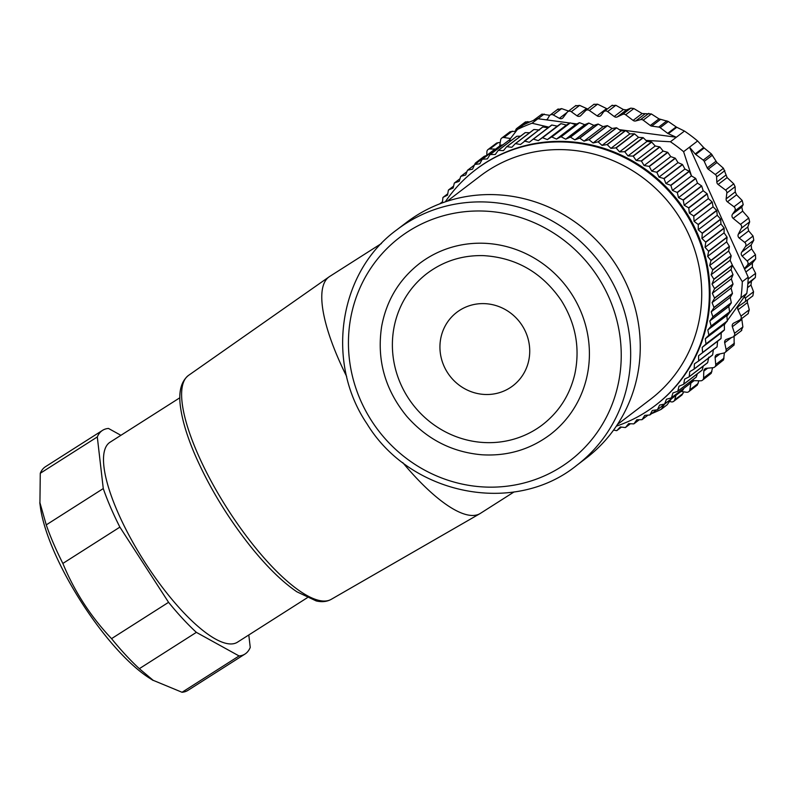 <?xml version="1.0" encoding="UTF-8"?>
<svg xmlns="http://www.w3.org/2000/svg" width="796" height="796" viewBox="0 0 796 796"><rect width="100%" height="100%" fill="white"/><g stroke="black" fill="none" stroke-linecap="round" stroke-linejoin="round"><path stroke-width="1.19" d="M533.4 139.111L538.285 140.643L542.335 137.768A152.872 145.947 52.7 0 1 542.564 137.738L547.359 139.579L551.588 136.972A152.872 145.947 52.7 0 1 551.817 136.962L556.503 139.091L560.891 136.773A152.872 145.947 52.7 0 1 561.13 136.773L565.687 139.191L570.225 137.161A152.872 145.947 52.7 0 1 570.463 137.181L574.871 139.877L579.538 138.136A152.872 145.947 52.7 0 1 579.777 138.176L584.015 141.141L588.801 139.708A152.872 145.947 52.7 0 1 589.04 139.758L593.1 142.981L597.975 141.857A152.872 145.947 52.7 0 1 598.204 141.927L602.065 145.389L607.02 144.583A152.872 145.947 52.7 0 1 607.248 144.663L610.9 148.364L615.905 147.877A152.872 145.947 52.7 0 1 616.124 147.966L619.547 151.877L624.591 151.708A152.872 145.947 52.7 0 1 624.81 151.817L627.994 155.926L633.049 156.086A152.872 145.947 52.7 0 1 633.258 156.205L636.193 160.494L641.238 160.971A152.872 145.947 52.7 0 1 641.447 161.1L644.113 165.558L649.138 166.354A152.872 145.947 52.7 0 1 649.327 166.503L651.725 171.11L656.7 172.225A152.872 145.947 52.7 0 1 656.889 172.374L658.998 177.11L663.914 178.533A152.872 145.947 52.7 0 1 664.093 178.702L665.904 183.558L670.73 185.279A152.872 145.947 52.7 0 1 670.899 185.458L672.421 190.403L677.147 192.433A152.872 145.947 52.7 0 1 677.306 192.612L678.51 197.637L683.117 199.955A152.872 145.947 52.7 0 1 683.267 200.144L684.162 205.219L688.63 207.816A152.872 145.947 52.7 0 1 688.759 208.025L689.346 213.119L693.654 215.995A152.872 145.947 52.7 0 1 693.774 216.204L712.241 202.124A152.872 145.947 -127.3 0 0 712.112 201.915L708.36 198.622L707.226 193.945A152.872 145.947 -127.3 0 0 707.087 193.736L703.176 190.712L701.724 186.065A152.872 145.947 -127.3 0 0 701.575 185.876L697.535 183.13L695.764 178.543A152.872 145.947 -127.3 0 0 695.605 178.354L691.435 175.906L689.366 171.379A152.872 145.947 -127.3 0 0 689.197 171.21L684.918 169.05L682.55 164.623A152.872 145.947 -127.3 0 0 682.371 164.464L678.013 162.613L675.346 158.295A152.872 145.947 -127.3 0 0 675.157 158.145L670.739 156.613L667.794 152.424A152.872 145.947 -127.3 0 0 667.595 152.285L663.128 151.061L659.904 147.021A152.872 145.947 -127.3 0 0 659.695 146.892L655.207 145.996L651.715 142.126A152.872 145.947 -127.3 0 0 651.506 142.006L647.009 141.429L643.268 137.738A152.872 145.947 -127.3 0 0 643.049 137.638L638.571 137.38L634.591 133.887A152.872 145.947 -127.3 0 0 634.362 133.798L629.915 133.857L625.706 130.584A152.872 145.947 -127.3 0 0 625.477 130.514L621.089 130.892L616.661 127.848A152.872 145.947 -127.3 0 0 616.432 127.788L612.114 128.484L607.497 125.678A152.872 145.947 -127.3 0 0 607.258 125.629L603.03 126.644L598.234 124.096A152.872 145.947 -127.3 0 0 598.005 124.067L593.886 125.38L588.921 123.101A152.872 145.947 -127.3 0 0 588.682 123.082L584.702 124.693L579.597 122.693A152.872 145.947 -127.3 0 0 579.359 122.693L575.518 124.594L570.284 122.882A152.872 145.947 -127.3 0 0 570.045 122.892L566.374 125.081L561.031 123.659A152.872 145.947 -127.3 0 0 560.792 123.688L557.299 126.146L551.867 125.032A152.872 145.947 -127.3 0 0 551.628 125.072L533.171 139.151A152.872 145.947 52.7 0 1 533.4 139.111L551.867 125.032M693.654 215.995L712.112 201.915M693.774 216.204L694.052 221.318L698.182 224.452L716.639 210.373L713.067 206.821L712.241 202.124M698.182 224.452A152.872 145.947 52.7 0 1 698.281 224.671L716.748 210.592A152.872 145.947 -127.3 0 0 716.639 210.373M698.281 224.671L698.241 229.775L702.181 233.158L720.639 219.079L717.256 215.278L716.748 210.592M702.181 233.158A152.872 145.947 52.7 0 1 702.271 233.377L720.738 219.308A152.872 145.947 -127.3 0 0 720.639 219.079M702.271 233.377L701.913 238.462L705.644 242.074L724.101 228.004L720.927 223.965L720.738 219.308M705.644 242.074A152.872 145.947 52.7 0 1 705.724 242.302L724.181 228.233A152.872 145.947 -127.3 0 0 724.101 228.004M705.724 242.302L705.047 247.337L708.559 251.178L727.017 237.099L724.062 232.84L724.181 228.233M708.559 251.178A152.872 145.947 52.7 0 1 708.619 251.407L727.086 237.327A152.872 145.947 -127.3 0 0 727.017 237.099M708.619 251.407L707.634 256.372L710.908 260.411L729.365 246.332L726.648 241.875L727.086 237.327M710.908 260.411A152.872 145.947 52.7 0 1 710.957 260.65L729.425 246.571A152.872 145.947 -127.3 0 0 729.365 246.332M710.957 260.65L709.664 265.526L712.689 269.754L731.146 255.675L728.678 251.029L729.425 246.571M712.689 269.754A152.872 145.947 52.7 0 1 712.728 269.993L731.186 255.914A152.872 145.947 -127.3 0 0 731.146 255.675M712.728 269.993L711.117 274.769L713.893 279.167L732.35 265.088L730.141 260.272L731.186 255.914M713.893 279.167A152.872 145.947 52.7 0 1 713.913 279.406L732.37 265.327A152.872 145.947 -127.3 0 0 732.35 265.088M713.913 279.406L712.012 284.053L714.51 288.61L732.967 274.53L731.027 269.555L732.37 265.327M714.51 288.61A152.872 145.947 52.7 0 1 714.51 288.849L732.977 274.779A152.872 145.947 -127.3 0 0 732.967 274.53M714.51 288.849L712.32 293.356L714.539 298.052L732.997 283.973L731.335 278.859L732.977 274.779M714.539 298.052A152.872 145.947 52.7 0 1 714.529 298.291L732.997 284.212A152.872 145.947 -127.3 0 0 732.997 283.973M714.529 298.291L712.062 302.629L713.982 307.445L732.449 293.366L731.076 288.132L732.997 284.212M713.982 307.445A152.872 145.947 52.7 0 1 713.962 307.684L732.419 293.605A152.872 145.947 -127.3 0 0 732.449 293.366M713.962 307.684L711.216 311.853L712.848 316.758L731.305 302.679L730.231 297.346L732.419 293.605M712.848 316.758A152.872 145.947 52.7 0 1 712.808 316.997L731.275 302.918A152.872 145.947 -127.3 0 0 731.305 302.679M712.808 316.997L709.803 320.967L711.127 325.962L729.594 311.883L728.818 306.47L731.275 302.918M711.127 325.962A152.872 145.947 52.7 0 1 711.077 326.191L729.544 312.112A152.872 145.947 -127.3 0 0 729.594 311.883M711.077 326.191L707.823 329.952L708.838 335.007L727.305 320.927L726.838 315.455L729.544 312.112M708.838 335.007A152.872 145.947 52.7 0 1 708.778 335.225L727.236 321.156A152.872 145.947 -127.3 0 0 727.305 320.927M708.778 335.225L705.286 338.768L705.982 343.862L724.45 329.783L724.3 324.27L727.236 321.156M705.982 343.862A152.872 145.947 52.7 0 1 705.903 344.081L724.37 330.002A152.872 145.947 -127.3 0 0 724.45 329.783M705.903 344.081L702.191 347.374L702.579 352.489L721.047 338.409L721.206 332.877L724.37 330.002M702.579 352.489A152.872 145.947 52.7 0 1 702.49 352.708L720.947 338.628A152.872 145.947 -127.3 0 0 721.047 338.409M702.49 352.708L698.57 355.752L698.639 360.867L717.096 346.787L717.584 341.255L720.947 338.628M698.639 360.867A152.872 145.947 52.7 0 1 698.53 361.076L716.987 346.996A152.872 145.947 -127.3 0 0 717.096 346.787M698.53 361.076L694.41 363.852L694.172 368.946L712.629 354.867L713.435 349.354M694.172 368.946A152.872 145.947 52.7 0 1 694.052 369.145L712.51 355.066A152.872 145.947 -127.3 0 0 712.629 354.867M694.052 369.145L689.754 371.652L689.197 376.707L707.654 362.628L708.778 357.155M689.197 376.707A152.872 145.947 52.7 0 1 689.067 376.896L707.525 362.817A152.872 145.947 -127.3 0 0 707.654 362.628M689.067 376.896L684.61 379.115L683.734 384.11L702.201 370.031L703.246 366.08M683.734 384.11A152.872 145.947 52.7 0 1 683.595 384.299L702.052 370.22A152.872 145.947 -127.3 0 0 702.201 370.031M683.595 384.299L678.998 386.219L677.814 391.135L696.271 377.055L697.336 373.812M677.814 391.135A152.872 145.947 52.7 0 1 677.655 391.304L696.122 377.234A152.872 145.947 -127.3 0 0 696.271 377.055M677.655 391.304L672.948 392.935L671.446 397.751L689.913 383.672L690.868 381.234M671.446 397.751A152.872 145.947 52.7 0 1 671.287 397.91L689.744 383.831A152.872 145.947 -127.3 0 0 689.913 383.672M671.287 397.91L666.461 399.224L664.67 403.92L683.127 389.851L683.824 388.349M664.67 403.92A152.872 145.947 52.7 0 1 664.491 404.079L682.958 390A152.872 145.947 -127.3 0 0 683.127 389.851M664.491 404.079L659.586 405.084L657.496 409.642L676.172 395.174M657.496 409.642A152.872 145.947 52.7 0 1 657.317 409.781L652.342 410.467L649.974 414.875L656.501 409.89M649.974 414.875A152.872 145.947 52.7 0 1 649.775 414.995L644.76 415.363L642.113 419.601L647.974 415.134M642.113 419.601A152.872 145.947 52.7 0 1 641.904 419.711L636.86 419.761L633.944 423.8L639.278 419.741M633.944 423.8A152.872 145.947 52.7 0 1 633.735 423.9L628.681 423.631L625.517 427.472L630.432 423.721M625.517 427.472A152.872 145.947 52.7 0 1 625.298 427.551L620.263 426.964L616.85 430.586L621.427 427.104M616.85 430.586A152.872 145.947 52.7 0 1 616.631 430.656L613.577 430.099M439.681 203.885L442.467 201.756M441.084 203.348L442.377 202.592L442.934 197.547A152.872 145.947 52.7 0 1 443.064 197.348L447.76 193.776M443.064 197.348L447.521 195.129L448.397 190.135A152.872 145.947 52.7 0 1 448.536 189.955L453.601 186.095M448.536 189.955L453.133 188.025L454.317 183.11A152.872 145.947 52.7 0 1 454.476 182.941L459.988 178.732M454.476 182.941L459.192 181.319L460.685 176.503A152.872 145.947 52.7 0 1 460.844 176.334L466.934 171.697M460.844 176.334L465.67 175.02L467.461 170.324A152.872 145.947 52.7 0 1 467.64 170.175L474.466 164.971M467.64 170.175L472.545 169.17L474.635 164.613L493.092 150.534A152.872 145.947 -127.3 0 1 493.281 150.394L474.814 164.474L479.789 163.787L482.157 159.379L500.624 145.3A152.872 145.947 -127.3 0 1 500.823 145.171L482.356 159.25L487.371 158.882L490.018 154.653L508.485 140.574A152.872 145.947 -127.3 0 1 508.684 140.454L490.227 154.533L495.271 154.494L498.187 150.444L516.644 136.365A152.872 145.947 -127.3 0 1 516.853 136.265L498.395 150.344L503.45 150.623L506.614 146.782L525.071 132.703A152.872 145.947 -127.3 0 1 525.29 132.614L506.833 146.693L511.868 147.29L515.281 143.668L533.738 129.589A152.872 145.947 -127.3 0 1 533.957 129.519L515.5 143.598L520.504 144.504L542.603 127.042A152.872 145.947 -127.3 0 1 542.832 126.992L524.365 141.061L529.32 142.295L533.171 139.151M542.335 137.768L560.792 123.688M542.564 137.738L561.031 123.659M551.588 136.972L570.045 122.892M551.817 136.962L570.284 122.882M560.891 136.773L579.359 122.693M561.13 136.773L579.597 122.693M570.225 137.161L588.682 123.082M570.463 137.181L588.921 123.101M579.538 138.136L598.005 124.067M579.777 138.176L598.234 124.096M588.801 139.708L607.258 125.629M589.04 139.758L607.497 125.678M597.975 141.857L616.432 127.788M598.204 141.927L616.661 127.848M607.02 144.583L625.477 130.514M607.248 144.663L625.706 130.584M615.905 147.877L634.362 133.798M616.124 147.966L634.591 133.887M624.591 151.708L643.049 137.638M624.81 151.817L643.268 137.738M633.049 156.086L651.506 142.006M633.258 156.205L651.715 142.126M641.238 160.971L659.695 146.892M641.447 161.1L659.904 147.021M649.138 166.354L667.595 152.285M649.327 166.503L667.794 152.424M656.7 172.225L675.157 158.145M656.889 172.374L675.346 158.295M663.914 178.533L682.371 164.464M664.093 178.702L682.55 164.623M670.73 185.279L689.197 171.21M670.899 185.458L689.366 171.379M677.147 192.433L695.605 178.354M677.306 192.612L695.764 178.543M683.117 199.955L701.575 185.876M683.267 200.144L701.724 186.065M617.427 424.517L650.451 399.333A140.394 134.026 -127.3 0 0 671.904 206.413A140.394 134.026 -127.3 0 0 480.197 176.045L447.173 201.229M616.323 426.168A148.195 141.479 -127.3 0 0 655.188 405.532A148.195 141.479 -127.3 0 0 686.699 214.83A148.195 141.479 -127.3 0 0 475.471 169.846A148.195 141.479 -127.3 0 0 445.282 201.856M688.63 207.816L707.087 193.736M688.759 208.025L707.226 193.945M494.187 150.205L493.281 150.394M502.823 144.882L500.823 145.171M511.599 140.215L508.684 140.454M520.534 136.166L516.853 136.265M529.599 132.743L525.29 132.614M539.519 130.007L533.957 129.519M548.335 127.788L542.832 126.992M655.188 405.532L655.924 404.965A148.195 141.479 -127.3 0 0 678.57 201.338A148.195 141.479 -127.3 0 0 476.207 169.279L475.471 169.846M689.346 213.119L708.36 198.622M684.162 205.219L703.176 190.712M678.51 197.637L697.535 183.13M672.421 190.403L691.435 175.906M665.904 183.558L684.918 169.05M658.998 177.11L678.013 162.613M651.725 171.11L670.739 156.613M644.113 165.558L663.128 151.061M636.193 160.494L655.207 145.996M627.994 155.926L647.009 141.429M619.547 151.877L638.571 137.38M610.9 148.364L629.915 133.857M602.065 145.389L621.089 130.892M593.1 142.981L612.114 128.484M584.015 141.141L603.03 126.644M574.871 139.877L593.886 125.38M565.687 139.191L584.702 124.693M556.503 139.091L575.518 124.594M547.359 139.579L566.374 125.081M538.285 140.643L557.299 126.146M698.57 355.752L717.584 341.255M702.191 347.374L721.206 332.877M705.286 338.768L724.3 324.27M707.823 329.952L726.838 315.455M709.803 320.967L728.818 306.47M711.216 311.853L730.231 297.346M712.062 302.629L731.076 288.132M712.32 293.356L731.335 278.859M712.012 284.053L731.027 269.555M711.117 274.769L730.141 260.272M709.664 265.526L728.678 251.029M707.634 256.372L726.648 241.875M705.047 247.337L724.062 232.84M701.913 238.462L720.927 223.965M698.241 229.775L717.256 215.278M694.052 221.318L713.067 206.821M571.538 293.853A107.639 102.754 -127.3 0 0 419.572 263.476C399.154 279.446 386.518 300.4 381.662 326.36C376.588 359.623 384.926 389.582 406.686 416.238C426.885 439.253 451.889 452.098 481.699 454.765C507.181 456.347 529.977 449.64 550.106 434.656A107.639 102.754 -127.3 0 0 571.538 293.853M396.826 229.815L406.428 222.492A148.195 141.479 52.7 0 1 608.781 254.551A148.195 141.479 52.7 0 1 586.145 458.178L576.543 465.501A148.195 141.479 52.7 0 0 599.179 261.874A148.195 141.479 52.7 0 0 396.826 229.815C338.738 271.973 325.047 362.061 367.046 423.91C410.438 495.221 514.286 515.987 576.543 465.501M402.706 462.556A140.394 41.651 57.5 0 0 479.918 513.669A140.394 41.651 57.5 0 0 480.386 513.38L514.057 491.938M381.463 243.486L329.554 276.54A140.394 41.651 57.5 0 0 329.106 276.849A140.394 41.651 57.5 0 0 346.648 376.448M542.534 424.736A95.152 90.843 52.7 0 1 412.597 404.149A95.152 90.843 52.7 0 1 427.134 273.396C443.591 261.088 462.297 255.158 483.272 255.615C516.067 257.566 542.066 272.511 561.27 300.44C575.737 323.604 580.254 348.15 574.821 374.07C569.876 394.945 559.11 411.84 542.534 424.736M447.611 372.767A46.218 44.118 -127.3 0 0 522.614 375.314A46.218 44.118 -127.3 0 0 492.187 304.599A46.218 44.118 -127.3 0 0 441.243 357.971A46.218 44.118 -127.3 0 0 447.611 372.767M712.569 367.722L711.206 373.344L702.43 380.229A3.124 2.975 52.7 0 0 703.574 377.981L703.793 371.135A3.124 2.975 -127.3 0 1 706.4 368.319L713.126 367.672A3.124 2.975 -127.3 0 0 715.723 364.478L715.126 357.623A3.124 2.975 52.7 0 1 717.355 354.489L723.912 353.016A3.124 2.975 -127.3 0 0 726.101 349.514L724.688 342.748A3.124 2.975 52.7 0 1 726.519 339.345L732.817 337.066A3.124 2.975 -127.3 0 0 734.549 333.305L732.35 326.718A3.124 2.975 52.7 0 1 733.753 323.106L739.693 320.062A3.124 2.975 -127.3 0 0 740.957 316.092L738.001 309.793A3.124 2.975 52.7 0 1 738.957 306.012L744.459 302.241A3.124 2.975 -127.3 0 0 745.225 298.132L744.369 296.749L727.275 320.659M725.952 322.519L724.31 324.808M744.369 296.749L746.817 293.326L740.907 297.823L726.897 316.141M697.624 140.982A157.558 150.414 -127.3 0 0 684.461 131.061L670.431 141.758A157.558 150.414 52.7 0 1 683.595 151.678L689.505 147.18L695.187 153.956L703.644 147.509L697.624 140.982L689.505 147.18L744.369 268.66L747.354 265.227A3.124 2.975 -127.3 0 0 747.126 261.008L742.18 256.083A3.124 2.975 52.7 0 1 741.723 252.143L745.454 246.581A3.124 2.975 -127.3 0 0 744.718 242.392L739.255 238.084A3.124 2.975 52.7 0 1 738.33 234.203L741.355 228.193A3.124 2.975 -127.3 0 0 740.479 224.363L733.166 218.373L742.658 211.139L741.792 207.079L743.195 204.612L742.2 200.502L736.569 194.821L735.255 191.916L735.116 186.702L733.753 183.836L727.126 177.598L723.465 168.284L716.937 162.533L711.375 153.926L704.181 148.016L695.724 154.464L703.236 160.125A3.124 2.975 52.7 0 1 704.241 161.379L707.226 167.926A3.124 2.975 -127.3 0 0 708.231 169.17L715.305 174.503A3.124 2.975 52.7 0 1 716.599 176.931L716.828 182.035A3.124 2.975 -127.3 0 0 718.121 184.463L725.564 190.075A3.124 2.975 52.7 0 1 726.838 193.02L726.131 198.871A3.124 2.975 -127.3 0 0 727.395 201.816L733.982 206.771A3.124 2.975 52.7 0 1 734.718 211.069L732.519 214.154A3.124 2.975 -127.3 0 0 733.166 218.373M474.784 164.493A3.124 2.975 52.7 0 1 475.879 162.673L484.237 156.314L486.446 155.598M486.784 155.339L486.903 151.777A3.124 2.975 52.7 0 1 488.038 149.539L496.714 143.011L500.256 142.434M499.699 146.006L500.634 139.947A3.124 2.975 52.7 0 1 501.739 138.066L510.077 131.728L515.4 131.231M515.012 132.604L515.768 129.937A3.124 2.975 52.7 0 1 516.793 128.425L525.44 121.917L529.977 121.888M533.28 120.514L541.957 114.107L549.787 115.36M557.618 109.649L561.608 108.614L568.772 111.132M575.518 105.918L579.627 105.38L587.747 109.022M593.826 104.425L597.587 104.177L589.329 110.475L597.09 115.848L606.582 108.604L597.587 104.177M607.398 108.923L606.582 108.604M619.238 129.619L676.331 137.25L668.332 133.718A3.124 2.975 52.7 0 1 667.695 133.35L676.152 126.902L668.322 121.489L658.988 118.873L651.357 113.957L642.113 113.539L633.845 108.554L630.82 108.127L626.442 109.928L623.377 109.53L615.845 105.291L611.875 105.669M676.152 126.902L676.779 127.27L668.332 133.718M684.461 131.061L676.779 127.27M703.644 147.509L704.181 148.016M741.355 228.193L749.673 221.855L748.737 218.064L742.658 211.139M749.673 221.855L747.752 227.019L748.678 230.89L753.046 236.044L753.782 240.233L751.145 244.959L751.603 248.889L755.444 254.66L755.683 258.889L752.389 263.078L752.369 267.018L755.613 273.327L755.344 277.535L751.464 281.117L750.976 285.018L753.553 291.784L752.877 295.833L744.578 302.162M747.543 299.893L747.325 302.162L749.285 309.753L748.021 313.714M741.723 318.569L742.877 326.967L741.136 330.728M734.111 335.554L734.131 344.976L725.027 352.499M724.39 352.867L723.554 359.901L714.589 367.095M698.928 380.767L697.286 385.105L688.729 391.692A3.124 2.975 52.7 0 1 686.52 392.249L681.068 391.433M683.684 391.821L681.973 395.005L673.675 401.343A3.124 2.975 52.7 0 1 671.108 401.821L669.565 401.393L671.068 399.293M516.793 128.425A3.124 2.975 52.7 0 1 519.36 127.947L519.4 127.957M501.739 138.066A3.124 2.975 52.7 0 1 503.948 137.519L510.495 138.494M488.038 149.539A3.124 2.975 52.7 0 1 489.868 148.951L495.629 149.111M475.879 162.673A3.124 2.975 52.7 0 1 477.351 162.095L478.008 162.036M669.565 401.393L667.118 404.816L661.207 409.323A157.558 150.414 52.7 0 1 651.606 413.631M675.894 395.612L674.7 399.831A3.124 2.975 52.7 0 1 673.675 401.343M702.43 380.229A3.124 2.975 52.7 0 1 700.599 380.816L693.813 380.627A3.124 2.975 -127.3 0 0 690.878 383.095L689.833 389.821A3.124 2.975 52.7 0 1 688.729 391.692M558.205 108.923L550.036 115.151A3.124 2.975 52.7 0 0 549.29 115.997L547.001 119.947L569.856 123.012M571.249 123.191L576.831 123.937M667.695 133.35L660.183 127.688A3.124 2.975 -127.3 0 0 658.72 127.081L651.745 126.116A3.124 2.975 52.7 0 1 650.282 125.509L643.208 120.176A3.124 2.975 -127.3 0 0 640.561 119.649L635.745 120.942A3.124 2.975 52.7 0 1 633.109 120.415L625.656 114.803A3.124 2.975 -127.3 0 0 622.542 114.435L617.318 116.893A3.124 2.975 52.7 0 1 614.204 116.524L607.627 111.569A3.124 2.975 -127.3 0 0 603.398 112.127L601.199 115.201A3.124 2.975 52.7 0 1 597.09 115.848M550.036 115.151A3.124 2.975 52.7 0 1 553.29 114.962L559.349 118.325A3.124 2.975 -127.3 0 0 563.14 117.589L567.19 112.266A3.124 2.975 52.7 0 1 571.309 111.729L576.951 115.788A3.124 2.975 -127.3 0 0 580.821 115.529L585.508 110.773A3.124 2.975 52.7 0 1 589.329 110.475M532.017 123.241L537.927 118.733A157.558 150.414 -127.3 0 0 533.638 120.365A157.558 150.414 -127.3 0 0 523.35 124.952L517.44 129.45A157.558 150.414 52.7 0 1 532.017 123.241L548.912 127.151M695.724 154.464A3.124 2.975 52.7 0 1 695.187 153.956M740.907 297.823A157.558 150.414 52.7 0 0 742.31 281.694L748.22 277.187A157.558 150.414 52.7 0 1 747.991 281.874A157.558 150.414 52.7 0 1 746.817 293.326M670.431 141.758L645.974 140.404M691.505 175.946L683.595 151.678M517.44 129.45L509.012 140.434M742.31 281.694L732.36 265.227M661.207 409.323L664.431 404.358M748.22 277.187L744.369 268.66M547.001 119.947L537.927 118.733M120.902 435.312L108.465 428.437A132.594 39.342 57.5 0 0 102.545 430.357L45.521 466.675A132.594 39.342 57.5 0 0 40.278 473.272L39.929 502.704L46.248 524.882L103.271 488.565A132.594 39.342 57.5 0 0 119.888 527.121L62.864 563.439C74.416 591.458 90.644 616.532 111.549 638.641L168.573 602.323A132.594 39.342 57.5 0 0 196.363 632.362L139.34 668.68L153.17 680.321L182.045 692.271L239.069 655.954A132.594 39.342 57.5 0 0 244.999 654.043A132.594 39.342 57.5 0 0 250.243 647.437L248.8 634.969M102.545 430.357A132.594 39.342 57.5 0 0 97.301 436.954L40.278 473.272M46.248 524.882A132.594 39.342 57.5 0 0 62.864 563.439M111.549 638.641A132.594 39.342 57.5 0 0 139.34 668.68M182.045 692.271A132.594 39.342 57.5 0 0 187.975 690.351L244.999 654.043M153.101 680.431L149.15 677.903A120.116 35.641 -122.5 0 1 40.387 507.112A120.116 35.641 -122.5 0 1 39.909 502.545M179.876 397.751L110.087 442.198A118.554 35.173 57.5 0 0 144.096 561.09A118.554 35.173 57.5 0 0 237.457 642.193L307.236 597.756M97.301 436.954L103.271 488.565M119.888 527.121L168.573 602.323M196.363 632.362L239.069 655.954M371.752 421.084A140.394 134.026 -127.3 0 0 607.438 415.094A140.394 134.026 -127.3 0 0 475.321 211.02A140.394 134.026 -127.3 0 0 371.752 421.084M331.196 599.358C326.867 601.736 321.863 602.264 316.181 600.92L296.938 591.836C282.809 582.244 267.715 567.588 251.675 547.847C227.984 518.206 208.97 486.923 194.642 453.989C187.428 437.054 182.831 422.159 180.831 409.313C178.115 392.935 180.692 381.632 188.553 375.374A132.783 39.392 57.5 0 0 228.88 511.052A132.783 39.392 57.5 0 0 331.196 599.358L479.918 513.669M715.126 357.623L720.012 353.892M715.723 364.478L724.042 358.14M734.419 343.175L726.101 349.514M724.688 342.748L731.504 337.544M742.877 326.967L734.549 333.305M732.35 326.718L741.773 319.534M749.285 309.753L740.957 316.092M738.001 309.793L747.424 302.609M753.553 291.784L745.225 298.132M747.504 287.655L750.976 285.018M747.842 283.883L751.464 281.117M747.892 283.207L755.344 277.535M755.613 273.327L748.15 279.028M745.872 271.983L752.369 267.018M744.549 269.058L752.389 263.078M747.354 265.227L755.683 258.889M755.444 254.66L747.126 261.008M742.18 256.083L751.603 248.889M741.723 252.143L751.145 244.959M745.454 246.581L753.782 240.233M753.046 236.044L744.718 242.392M739.255 238.084L748.678 230.89M738.33 234.203L747.752 227.019M748.737 218.064L740.479 224.363M485.669 155.747L477.351 162.095M498.197 142.603L489.868 148.951M512.266 131.171L503.948 137.519M527.678 121.599L519.36 127.947M544.205 114.047L538.036 118.753M546.384 119.868L547.578 118.962M561.608 108.614L553.29 114.962M559.349 118.325L567.06 112.445M579.627 105.38L571.309 111.729M576.951 115.788L586.373 108.604M703.793 371.135L707.644 368.2M703.574 377.981L711.893 371.632M690.878 383.095L694.092 380.637M689.833 389.821L698.152 383.473M674.7 399.831L683.028 393.483M703.236 160.125L711.375 153.926M704.241 161.379L712.41 155.15M715.305 174.503L723.465 168.284M716.599 176.931L724.848 170.633M725.564 190.075L733.753 183.836M726.838 193.02L735.116 186.702M733.982 206.771L742.2 200.502M734.718 211.069L743.195 204.612M707.226 167.926L715.922 161.29M708.231 169.17L716.937 162.533M716.828 182.035L725.773 175.219M718.121 184.463L727.126 177.598M726.131 198.871L735.255 191.916M727.395 201.816L736.569 194.821M732.519 214.154L741.792 207.079M658.72 127.081L666.889 120.853M660.183 127.688L668.322 121.489M640.561 119.649L648.82 113.35M643.208 120.176L651.357 113.957M622.542 114.435L630.82 108.127M625.656 114.803L633.845 108.554M607.627 111.569L615.845 105.291M651.745 126.116L660.441 119.49M650.282 125.509L658.988 118.873M635.745 120.942L644.69 114.127M633.109 120.415L642.113 113.539M617.318 116.893L626.442 109.928M614.204 116.524L623.377 109.53M188.553 375.374L329.106 276.849M741.782 330.4L733.574 336.658M748.369 313.505L740.131 319.793M575.946 105.46L567.727 111.719M594.124 104.167L585.806 110.505M612.303 105.181L603.995 111.52M40.387 507.112L39.8 502.714"/></g></svg>
